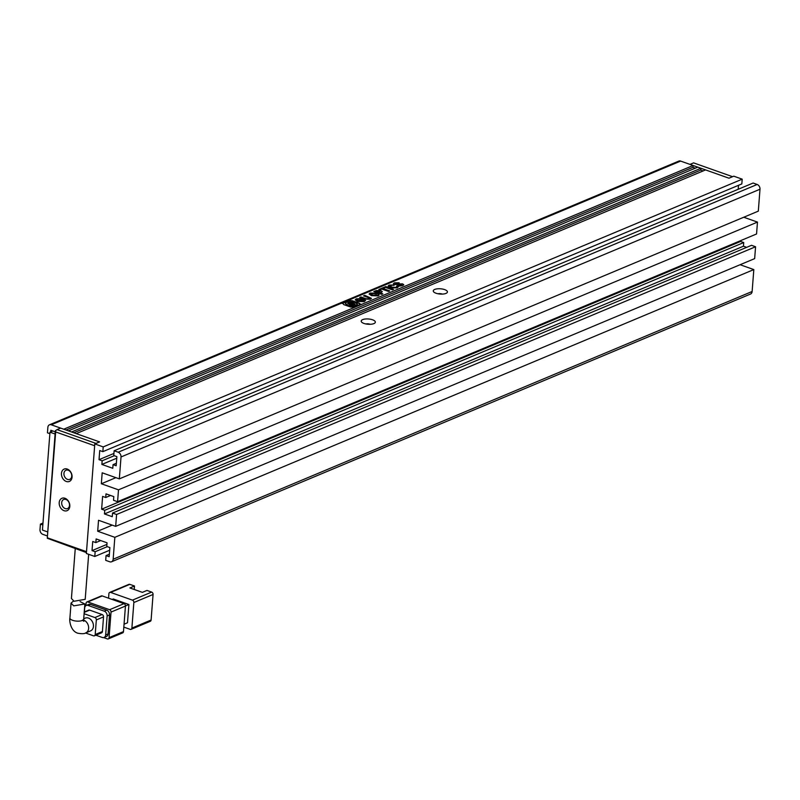 <?xml version="1.0" encoding="UTF-8"?>
<svg xmlns="http://www.w3.org/2000/svg" width="800" height="800" viewBox="0 0 800 800"><rect width="100%" height="100%" fill="white"/><g stroke="black" fill="none" stroke-linecap="round" stroke-linejoin="round"><path stroke-width="1.2" d="M67.24 469.05A6.71 5.04 67.3 0 1 72.06 477.14A6.71 5.04 67.3 0 1 66.28 481.47A6.71 5.04 67.3 0 1 61.46 473.38A6.71 5.04 67.3 0 1 67.24 469.05M67.49 479.37A4.93 3.71 -112.7 0 0 69.75 479.36A4.93 3.71 -112.7 0 0 71.67 474.78A4.93 3.71 -112.7 0 0 68.19 470.24A4.93 3.71 -112.7 0 0 65.93 470.26A4.93 3.71 -112.7 0 0 64.01 474.84A4.93 3.71 -112.7 0 0 67.49 479.37M64.99 498.27A6.71 5.04 67.3 0 1 69.81 506.36A6.71 5.04 67.3 0 1 64.03 510.69A6.71 5.04 67.3 0 1 59.21 502.6A6.71 5.04 67.3 0 1 64.99 498.27M65.24 508.59A4.93 3.71 -112.7 0 0 67.5 508.58A4.93 3.71 -112.7 0 0 69.42 504A4.93 3.71 -112.7 0 0 65.94 499.46A4.93 3.71 -112.7 0 0 63.69 499.48A4.93 3.71 -112.7 0 0 61.76 504.06A4.93 3.71 -112.7 0 0 65.24 508.59M47.53 537.86L86.51 551.67L94.66 445.75L55.68 431.94L47.28 538.25L86.44 552.59M57.02 429.61L60.62 428.1L99.6 441.91L96 443.42L57.02 429.61L55.32 430.89L47.28 538.25M55.68 431.94L55.57 430.5M693.6 162.88L732.57 176.69L728.97 178.2L689.99 164.39L693.6 162.88M83.66 620.1A6.91 5.19 67.3 0 1 88.52 626.45A6.91 5.19 67.3 0 1 85.83 632.86L90.64 630.84A6.91 5.19 -112.7 0 0 93.33 624.44A6.91 5.19 -112.7 0 0 88.46 618.08A6.91 5.19 -112.7 0 0 85.3 618.1L83.71 618.77M80.13 601.64L84.85 603.99L73.71 605.87L71.06 603.12L73.51 601.03M133.85 602.52L153.07 594.47L151.1 620.03L131.89 628.09L133.85 602.52A1.97 1.48 -112.7 0 0 132.43 600.14L110.61 592.41L129.82 584.36L134.5 586.01L129.89 587.95L142.37 592.36L146.97 590.43L151.65 592.09L132.43 600.14M112.17 599.47L113.3 598.99L128.9 604.52L127.49 622.78L124.05 624.22M123.83 627.11L130.19 629.36A1.97 1.48 -112.7 0 0 131.89 628.09M108.56 598.19L108.91 593.68A1.97 1.48 67.3 0 1 110.61 592.41M131.09 629.35L150.31 621.3A1.97 1.48 -112.7 0 0 151.1 620.03M153.07 594.47A1.97 1.48 -112.7 0 0 151.65 592.09M125.45 605.96L128.9 604.52M102.2 595.93A1.97 1.48 -112.7 0 0 101.3 595.94L86.88 601.98A1.97 1.48 67.3 0 1 87.79 601.97L102.2 595.93L124.03 603.66L109.61 609.7L87.79 601.97M125.45 606.04L123.48 631.61L109.07 637.65L111.03 612.08L125.45 606.04A1.97 1.48 -112.7 0 0 124.03 603.66M109.07 637.65A1.97 1.48 67.3 0 1 108.27 638.92L122.68 632.88A1.97 1.48 -112.7 0 0 123.48 631.61M129.82 584.36A1.97 1.48 -112.7 0 0 128.92 584.36L109.7 592.42M134.24 589.48L134.5 586.01M86.88 601.98A1.97 1.48 67.3 0 0 86.09 603.25L85.9 605.64M103.62 637.6L107.37 638.92A1.97 1.48 67.3 0 0 108.27 638.92M108.07 633.92L105.67 634.93A3.95 2.96 67.3 0 1 104.08 637.46L106.48 636.46A3.95 2.96 -112.7 0 0 108.07 633.92L109.53 614.93A3.95 2.96 -112.7 0 0 106.7 610.17L90.48 604.43A3.95 2.96 -112.7 0 0 88.67 604.44L86.27 605.45A3.95 2.96 67.3 0 1 88.08 605.43L90.48 604.43M109.61 609.7A1.97 1.48 67.3 0 1 111.03 612.08M84.37 611.95L84.68 607.98A3.95 2.96 67.3 0 1 86.27 605.45M106.7 610.17L104.29 611.18L88.08 605.43M104.29 611.18A3.95 2.96 67.3 0 1 107.13 615.93L109.53 614.93M105.67 634.93L107.13 615.93M104.08 637.46A3.95 2.96 67.3 0 1 102.27 637.47L95.85 635.2M102.41 631.52L95.2 634.54A1.97 1.48 67.3 0 1 94.4 635.81L101.61 632.79A1.97 1.48 -112.7 0 0 102.41 631.52L103.53 616.91A1.97 1.48 -112.7 0 0 102.11 614.53L89.64 610.11A1.97 1.48 -112.7 0 0 88.74 610.12L84.23 612.01M102.11 614.53L94.91 617.55L84.1 613.72M95.2 634.54L96.33 619.93L103.53 616.91M85.51 632.98L93.5 635.81A1.97 1.48 67.3 0 0 94.4 635.81M94.91 617.55A1.97 1.48 67.3 0 1 96.33 619.93M75.25 548.63L71.42 598.49L74.06 601.25L85.2 599.33L88.67 554.31M444.66 289.61A7.1 2.64 -175.6 0 1 446.75 292.98A7.1 2.64 -175.6 0 1 436.02 293.23A7.1 2.64 -175.6 0 1 433.77 291.98A7.1 2.64 -175.6 0 1 436.06 289.03A7.1 2.64 -175.6 0 1 444.66 289.61M442.28 294.1A3.35 1.25 4.4 0 0 442.12 294.04A3.35 1.25 4.4 0 0 438.01 293.77M372.6 319.81A7.1 2.64 -175.6 0 1 374.68 323.17A7.1 2.64 -175.6 0 1 363.95 323.43A7.1 2.64 -175.6 0 1 361.71 322.17A7.1 2.64 -175.6 0 1 363.99 319.22A7.1 2.64 -175.6 0 1 372.6 319.81M370.22 324.29A3.35 1.25 4.4 0 0 370.05 324.23A3.35 1.25 4.4 0 0 365.95 323.96M47.55 531.88L42.44 530.07L49.98 432.19L52.86 430.98M94.8 443.92L103.22 446.91L742.2 179.17L733.78 176.18L728.97 178.2L705.58 169.91L76.21 433.63L99.6 441.91L94.8 443.92L86.37 553.49L94.78 556.48L109.68 550.23M680.64 161.08A3.95 2.96 -112.7 0 0 678.83 161.09L49.46 424.8A3.95 2.96 67.3 0 1 51.27 424.79L63.74 429.21L693.11 165.5L680.64 161.08L51.27 424.79M693.11 165.5L692.97 167.32L695.36 168.17M700.91 168.26L697.79 167.15L68.42 430.86L71.54 431.97L700.91 168.26L700.77 170.08L703.16 170.93M742.2 179.17L741.83 183.92L102.85 451.65L99.73 450.55L99.03 459.68L102.15 460.78L114.28 455.7M738.52 185.3L738.21 189.27M119.33 478.88L758.31 211.14L760 189.23A3.95 2.96 -112.7 0 0 757.16 184.47L753.11 183.03L114.13 450.77L118.18 452.21A3.95 2.96 67.3 0 1 121.02 456.96L119.33 478.88L102.18 472.8L101.34 483.76L118.49 489.84L117.58 501.71L113.52 500.27L113.81 496.62L106.01 493.86L105.73 497.51L110.58 495.48M743.76 217.24L757.47 222.1L756.56 233.97L117.58 501.71M740.67 240.62L740.61 241.45L101.63 509.19L104.74 510.29L104.46 513.94L112.26 516.71L112.54 513.05L751.52 245.31L755.57 246.75L754.66 258.62L115.68 526.36L98.53 520.28L97.69 531.24L114.84 537.32L113.15 559.23A3.95 2.96 67.3 0 1 111.56 561.77A3.95 2.96 67.3 0 1 109.75 561.78L105.7 560.34L106.06 555.59L109.18 556.7L109.88 547.57L106.77 546.46L107.05 542.81L96.13 538.94L95.85 542.6L92.73 541.49L92.03 550.62L106.93 544.38M746.67 247.35L743.44 246.21L743.72 242.55L740.61 241.45M740.1 264.72L753.82 269.58L752.13 291.49L113.15 559.23M111.56 561.77L750.54 294.03A3.95 2.96 -112.7 0 0 752.13 291.49M107.28 546.65L95.15 551.73L94.78 556.48M95.15 551.73L92.03 550.62M112.54 513.05L116.59 514.49L115.68 526.36M105.73 497.51L102.61 496.4L101.63 509.19M114.13 450.77L113.76 455.52L116.88 456.62L116.18 465.75L113.06 464.65L112.78 468.3L101.87 464.44L102.15 460.78M103.22 446.91L102.85 451.65M49.86 433.67L47.45 432.82L47.87 427.34A3.95 2.96 67.3 0 1 49.46 424.8M55.25 431.83L50.85 430.27L50.72 431.88M393.57 289.33L385.78 286.57L384.55 287.08L392.35 289.84L393.57 289.33M394.13 284.98L389.08 285.1L388.17 285.99L390.42 287.65L397.18 287.93L398.17 286.51L396.68 285.98L396.42 287.44L391.77 287.14L390.28 285.47L394.13 284.98M389.88 286.09L390.28 285.47M396.68 285.98L396.39 287.8L391.77 287.14M398.31 286.95L397.02 286.48M398.78 286.14L402.63 285.65L403.78 284.75L402.6 283.87L395.73 283.97L395.57 283.25L399.14 282.76L394.42 282.86L393.43 283.67L394.45 284.51L401.43 284.44L401.43 285.37L397.4 285.65L398.78 286.14M401.43 284.44L401.4 285.73L398.62 286.08M403.72 284.93L402.57 284.23L395.7 284.34L395.57 283.25M360.08 304.73L359.6 303.29L352.21 300.68L348.46 300.61L342.77 302.99L343.68 304.58L350.64 307.04L354.39 307.11L360.78 304.14M360.05 305.09L359.57 303.66L352.18 301.04L348.43 300.97L342.21 303.51M384.91 287.77L383.82 287.39L378.87 289.46L379.96 289.85L381.81 289.07L388.52 291.45L389.77 290.93L383.06 288.55L384.91 287.77M381.31 292.36L382.28 291.62L380.81 290.61L376.24 290.57L373.81 291.58L381.61 294.34L382.83 293.83L380.12 292.87L381.31 292.36M370.14 293.04L369.13 293.97L371.41 295.65L378.19 295.89L379.16 294.94L376.98 293.31L370.14 293.04L369.15 294.16M364.24 299.07L370.19 299.24L371.41 298.33L364.8 295.36L363.55 295.88L368.44 297.62L369.16 298.86L365.89 298.69L360.99 296.95L359.74 297.48L364.24 299.07M369.62 298.6L369.13 299.22L365.86 299.05L360.2 297.64M361.08 298.6L356.27 298.85L355.27 299.8L357.47 301.43L364.4 301.67L365.14 300.01L362.24 298.98L359.39 300.18L360.48 300.56L362.15 299.86L363.46 300.32L363.38 301.28L358.76 300.92L357.36 299.23L361.08 298.6M356.99 299.87L357.36 299.23M363.46 300.32L363.35 301.65L358.76 300.92M365.6 300.68L362.21 299.35L359.85 300.34M114.84 537.32L753.82 269.58M112.24 525.14L97.69 531.24M116.59 514.49L755.57 246.75M743.44 246.21L104.46 513.94M757.47 222.1L118.49 489.84M115.9 477.66L101.34 483.76M101.87 464.44L116.76 458.2M113.92 453.44L99.03 459.68M42.98 523.05L40.42 524.12L42.84 524.98M40.42 524.12L40 529.6A3.95 2.96 67.3 0 0 42.84 534.36L47.24 535.92M692.97 167.32L66.03 430.02M73.82 432.78L700.77 170.08M100.7 540.56L95.85 542.6M109.37 554.21L106.06 555.59M743.72 242.55L104.74 510.29M113.06 464.65L116.37 463.26M55.08 434L49.98 432.19M361.06 298.96L356.27 298.85M358.73 301.28L357.33 299.6M363.43 300.69L363.35 301.65L363.43 300.69M356.24 299.21L355.28 299.98M369.69 298.79L369.13 299.22M371.35 298.51L364.77 295.72L364 296.05M379.12 295.12L376.98 293.31M376.96 293.67L370.11 293.4M370.84 294.06L371.22 293.42L372.66 295.12L377.56 295.26M371.2 293.79L372.63 295.49L377.61 295.45M377.14 295.9L375.71 293.84L371.22 293.42M382.21 291.8L380.81 290.61M382.35 294.03L380.12 292.87M380.78 290.98L376.21 290.93L374.27 291.74M376.13 291.45L378.96 292.83L379.93 292.43L379.56 291.14L376.13 291.45L378.99 292.47L379.96 292.06L379.56 291.14M384.42 287.98L383.82 287.39M389.28 291.13L383.06 288.55M383.79 287.75L379.33 289.63M350.79 305.77L351.25 306.43C353.3 306.71 353.88 306.47 352.98 305.7M353.01 305.34C350.96 305.06 350.38 305.3 351.28 306.06C353.33 306.34 353.91 306.1 353.01 305.34L353.47 306M347.79 303.74L353.6 303.3L355.03 304.35M350.21 306.33L350.38 305.09L347.77 303.55L348.51 302.83L353.63 302.94L355.07 304.17L353.45 305.14L354.29 306.04L357.44 304.37L355.05 302.34L346.62 302.16L345.41 303.35L347.8 305.38L350.24 305.97L350.38 305.09L350.21 306.33L347.77 305.74L345.42 303.54M353.45 305.14L354.26 306.4L356.2 305.93L357.4 304.55M348.93 303.82L351.49 305.18M352.3 305.18L353.99 304.25M349.92 304.5L354.05 304.07L353.02 303.2L349.41 303.12L348.89 303.63L349.89 304.87M354.34 305.89L354.26 306.4M350.68 305.95L351.25 306.43M401.4 284.8L401.4 285.73L401.4 284.8M399.12 283.13L394.42 282.86M394.39 283.23L393.47 283.86M395.7 284.34L395.54 283.62L395.7 284.34M394.1 285.34L389.08 285.1M391.74 287.51L390.25 285.83M396.65 286.35L396.39 287.8L396.65 286.35M389.05 285.47L388.19 286.18M393.09 289.53L385.78 286.57M385.75 286.94L385.01 287.25M82.36 620.18L83.86 621.32L83.69 619.08A6.91 2.57 -175.6 0 1 79.75 621.07A6.91 2.57 -175.6 0 1 72.6 620.31A6.91 2.57 -175.6 0 1 69.91 618.02L71.06 603.12M84.2 612.39L89.64 610.11M760 189.23L121.02 456.96M757.16 184.47L118.18 452.21M85.83 632.86C84.63 633.85 81.94 633.96 77.75 633.2C70.26 630.95 69.23 619.87 69.91 618.02M83.69 619.08L84.85 603.99"/></g></svg>
